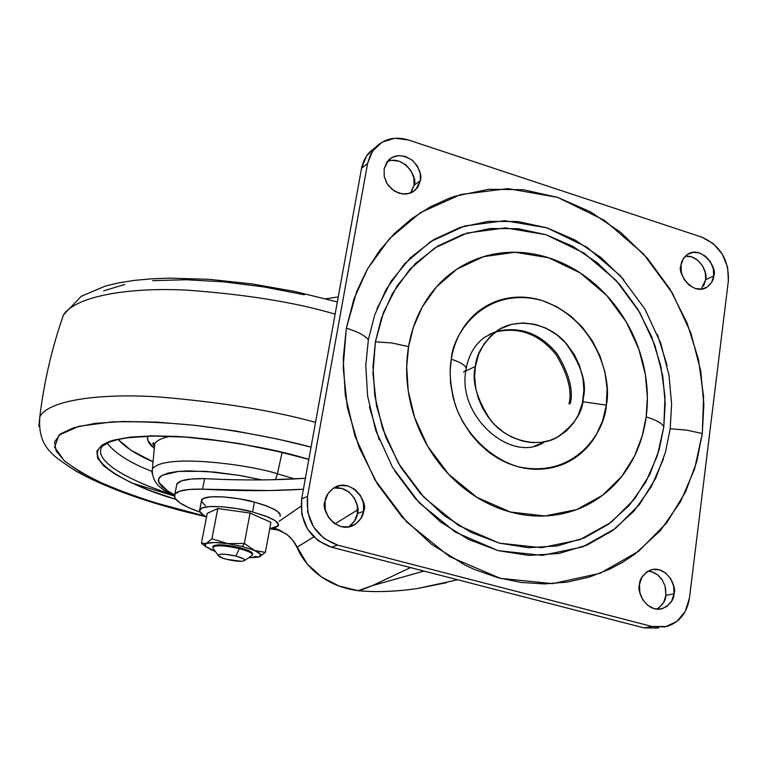 <?xml version="1.0" encoding="UTF-8"?>
<svg xmlns="http://www.w3.org/2000/svg" width="767" height="767" viewBox="0 0 767 767"><rect width="100%" height="100%" fill="white"/><g stroke="black" fill="none" stroke-linecap="round" stroke-linejoin="round"><path stroke-width="1.15" d="M201.433 543.189L207.234 513.372L201.433 543.189L205.422 546.507L201.433 543.189L206.16 543.487L211.941 538.789L227.636 543.611L242.372 546.526L244.347 543.439L227.636 543.611L244.347 543.439L250.071 513.046L270.924 522.327L250.071 513.046L217.79 508.531L250.071 513.046L244.347 543.439L254.452 550.438L265.363 552.393L270.924 522.327L265.363 552.393L254.452 550.438L244.347 543.439L242.372 546.526L254.452 550.438C261.01 553.343 262.602 555.509 259.236 556.938L254.117 556.535M252.439 554.416C253.398 552.499 249.102 550.236 239.534 547.628L239.352 548.616C249.064 551.262 253.35 553.544 252.19 555.461M235.852 556.046C243.043 558.031 245.756 559.632 244.002 560.84C240.627 561.722 234.961 561.243 226.994 559.411L241.212 561.281L243.877 560.888L244.654 560.015L243.407 558.788L235.852 556.046L225.651 554.301L221.5 554.167L218.863 554.579L218.154 555.471L222.564 558.088L226.994 559.411C221.232 557.887 218.279 556.487 218.144 555.212C220.033 553.601 225.939 553.879 235.852 556.046L239.352 548.616L235.852 556.046M251.499 555.874C254.193 554.033 250.147 551.617 239.352 548.616C224.434 545.337 215.575 544.944 212.766 547.437M252.583 511.953L267.932 516.958L274.653 520.323L277.587 522.701L278.565 524.944L278.181 525.951L269.754 528.684L275.986 527.428L278.555 524.551L275.085 520.611L265.976 516.172L252.583 511.953L254.433 502.107L252.583 511.953L237.013 508.626L221.768 506.728L209.286 506.565L201.491 508.128L199.506 511.138L203.504 515.117L206.563 516.805C201.059 514.178 198.797 511.704 199.794 509.393C204.923 503.152 241.346 508.358 252.583 511.953M279.955 516.296L280.348 515.271L279.38 512.979L274.452 509.384L264.596 505.185L254.433 502.107L267.798 506.364L276.887 510.851L280.338 514.868L279.955 516.316M205.374 505.539L201.395 501.503M201.366 501.378L203.389 498.416L211.184 496.786L223.657 496.911L238.892 498.78L254.433 502.107C243.216 498.492 206.841 493.325 201.692 499.72L199.794 509.374M207.234 513.372L217.79 508.531L207.234 513.372M258.306 557.206L248.671 557.762L259.236 556.938L260.598 554.253L254.452 550.438L242.372 546.526L227.636 543.611L214.357 542.509L206.16 543.487L204.712 544.685L205.211 546.267L215.393 551.483L211.596 550.064L205.096 546.133L206.16 543.487C209.957 542.144 217.109 542.183 227.636 543.611L211.941 538.789L217.79 508.531L211.941 538.789L206.16 543.487L201.625 543.295M213.073 546.919C217.147 545.021 225.91 545.586 239.352 548.616L239.534 547.628C226.102 544.599 217.339 544.033 213.255 545.941M259.371 556.89L265.363 552.393M213.025 546.967L214.031 545.481L217.962 544.829L231.787 545.999L246.236 549.671L250.847 551.78L252.688 553.64L252.477 554.522M542.518 442.952L534.666 445.905M176.391 486.518L176.88 483.891L181.702 480.813L191.184 479.011L204.655 478.656L202.593 489.173L269.025 490.564L303.416 489.241C272.227 491.148 238.623 491.12 202.593 489.173L189.113 489.471L179.631 491.196L174.818 494.188L174.934 498.186L179.833 502.845L189.046 507.821L199.995 512.126C181.405 505.482 172.959 499.595 174.646 494.475C177.119 490.592 186.429 488.828 202.593 489.173L204.655 478.656C188.5 478.368 179.19 480.209 176.707 484.188M446.48 582.699L418.283 588.356C396.923 591.549 377.297 592.364 359.407 590.82L358.064 590.676C344.364 588.835 332.274 584.339 321.795 577.177L307.251 564.033L294.71 542.959L290.156 537.274L286.331 534.014L273.857 528.07M204.655 478.656C240.656 480.487 274.231 480.363 305.4 478.282L271.029 479.778M325.86 298.794L338.247 296.944L325.87 298.794M273.838 528.079L278.785 529.738L287.51 534.915L293.128 540.716L296.954 547.283L313.751 536.929L296.954 547.283C302.035 559.162 310.309 569.133 321.795 577.177L339.177 586.074L358.064 590.676L372.494 585.585L410.518 567.599L372.494 585.585L359.407 590.82C378.054 592.354 397.68 591.53 418.283 588.356L457.678 579.775M357.662 509.854L334.901 523.89L357.662 509.854M301.009 506.191L279.025 521.378L301.009 506.191M424.017 571.079L372.494 585.585L358.064 590.676L359.407 590.82L372.494 585.585L424.017 571.079M489.212 334.508L494.063 332.456L489.212 334.508M495.501 331.967C519.249 326.569 539.479 334.182 556.19 354.814C567.954 374.67 572.23 391.084 569.009 404.046M542.585 442.923L538.3 444.841L542.585 442.923M475.415 366.377C476.269 354.22 483.373 342.456 496.738 331.095C514.206 317.624 547.207 321.757 565.25 342.398C581.204 364.565 587.206 383.193 583.256 398.284C582.834 412.493 573.927 425.618 556.545 437.679C537.494 448.465 506.364 440.613 490.573 420.182C476.575 398.524 471.523 380.585 475.415 366.377L465.78 371.046L475.415 366.377L474.629 376.367L475.732 388.207L478.349 398.284L482.424 407.823L487.908 416.74L494.523 424.592L503.574 432.262L512.068 437.257L522.643 441.111L531.867 442.607L541.003 442.367L549.843 440.45L557.992 436.912L566.535 430.833L573.563 422.991L578.289 414.976L582.383 403.078L583.888 390.115L582.987 378.553L579.497 365.485L574.425 354.795L566.564 343.827L556.852 334.786L545.836 328.103L535.414 324.422L523.315 322.936L511.378 324.422L500.4 328.813L490.765 335.946L483.948 344.143L478.819 353.884L475.415 366.377M484.715 337.231L495.261 331.843L484.715 337.231C475.118 344.124 468.953 354.45 466.211 368.208M496.048 331.574C519.825 325.783 540.217 333.242 557.235 353.942C569.191 373.932 573.543 390.461 570.284 403.528M465.952 370.135C467.276 366.425 462.376 362.791 451.274 359.234C448.983 371.621 450.363 386.961 455.397 405.254C463.767 429.932 486.604 456.902 517.217 466.48C575.202 479.96 605.508 430.527 606.313 405.11L607.1 388.696L604.933 372.1L599.957 355.936L592.325 340.797L582.345 327.221L570.351 315.716L556.804 306.695L542.164 300.53C532.03 297.385 521.915 296.407 511.81 297.586C501.704 298.794 492.376 302.112 483.814 307.538C475.262 312.994 468.148 320.194 462.482 329.129C456.825 338.094 453.096 348.122 451.274 359.234L450.133 371.228L450.593 383.385L453.259 398.131L457.142 410.009L462.482 421.342L470.717 434.017L478.8 443.336L487.965 451.495C497.035 458.551 506.786 463.546 517.217 466.48C527.648 469.394 537.945 470.046 548.098 468.436C558.242 466.815 567.475 463.105 575.796 457.295C584.099 451.485 590.887 444.055 596.16 435.014L602.651 420.747L606.313 405.11L582.661 401.764L606.313 405.11C612.239 380.902 597.541 320.213 542.164 300.53C485.799 285.228 452.664 332.792 451.274 359.234C462.376 362.791 467.276 366.425 465.952 370.135L463.556 372.12M663.81 426.874L665.19 403.337L662.765 375.926L654.845 345.121L639.707 312.37L616.122 280.434L584.195 253.177L546.027 234.721L505.53 227.885L467.237 233.015L434.745 247.99L409.779 269.361L392.34 293.694L381.362 318.382L375.418 341.785L391.899 342.983L408.59 346.607L413.375 327.356L422.272 307.011L436.471 286.906L456.892 269.169L483.565 256.657L515.117 252.247L548.587 257.75L580.216 272.937L606.716 295.487L626.294 321.977L638.844 349.148L645.383 374.699L647.358 397.411L646.169 416.903C656.188 419.971 662.074 423.298 663.81 426.874L664.999 396.702L660.895 366.31L651.691 336.761L637.732 309.072L619.496 284.212L597.627 263.043L572.853 246.332L546.027 234.721L518.07 228.691L490.008 228.547L462.865 234.395L437.689 246.13L415.484 263.426L397.201 285.698L383.634 312.15L375.418 341.785L372.973 373.424L376.482 405.753L385.849 437.43L400.69 467.103L420.393 493.507L444.112 515.539L470.823 532.298L499.375 543.151L528.578 547.724L557.245 545.931L584.233 537.955L608.519 524.235L629.247 505.405L645.689 482.27L657.329 455.751L663.81 426.874C662.074 423.298 656.188 419.971 646.169 416.903C643.973 433.489 638.93 448.724 631.03 462.626C623.101 476.508 612.823 487.985 600.206 497.045C587.56 506.086 573.457 511.934 557.897 514.599C542.327 517.236 526.478 516.373 510.371 512.02C494.255 507.629 479.164 500.007 465.109 489.164C451.063 478.282 439.223 465.023 429.568 449.376C419.942 433.719 413.308 416.96 409.664 399.099C406.059 381.237 405.695 363.74 408.59 346.607C411.524 329.494 417.392 314.096 426.222 300.415C435.062 286.762 446.087 275.832 459.299 267.625C472.51 259.457 486.853 254.529 502.318 252.861C517.773 251.212 533.199 252.842 548.587 257.75C563.975 262.678 578.232 270.454 591.367 281.086C604.492 291.728 615.585 304.451 624.654 319.235C633.705 334.028 640.109 349.857 643.849 366.722C647.569 383.596 648.345 400.316 646.169 416.903L642.286 435.704L634.558 455.943L621.682 476.499L602.507 495.348L576.592 509.595L544.934 515.97L510.371 512.02L476.988 497.399L448.705 474.303L427.823 446.48L414.688 417.699L408.197 390.681L406.702 366.837L408.59 346.607L391.899 342.983L375.418 341.785L373.002 366.415L374.727 395.484L382.57 428.456L398.572 463.565L424.065 497.476L458.628 525.529L499.375 543.151L541.483 547.705L579.929 539.69L611.309 522.164L634.443 499.144L649.927 474.159L659.189 449.625L663.81 426.874M368.352 339.704L374.612 315.199L386.146 289.36L404.449 263.906L430.623 241.586L464.658 225.977L504.715 220.675L547.053 227.876L586.947 247.214L620.292 275.708L644.932 309.091L660.761 343.309L669.045 375.504L671.604 404.151L670.185 428.753L686.676 430.134L702.313 433.518L703.857 404.592L700.741 370.969L690.942 333.214L672.352 293.08L643.475 253.887L604.415 220.321L557.667 197.397L507.927 188.624L460.718 194.53L420.489 212.622L389.435 238.748L367.642 268.69L353.855 299.188L346.329 328.18C357.499 331.593 364.843 335.438 368.352 339.704C364.843 335.438 357.499 331.593 346.329 328.18L343.146 367.47L347.403 407.699L359.004 447.161L377.479 484.121L402.052 516.987L431.629 544.34L464.898 565.058L474.888 569.651L497.812 577.666L521.1 582.441L544.34 583.917L567.091 582.134L589.046 577.158L609.832 569.104L622.862 562.144L635.153 553.937L660.483 530.476L680.492 501.8L694.566 469.059L702.313 433.518L703.579 396.453L698.411 359.177L687.059 322.965L669.927 289.025L647.616 258.517L620.858 232.487L590.542 211.855L557.667 197.397L523.353 189.737L488.809 189.276L455.31 196.179L448.379 198.615L430.565 206.726L411.793 218.605L394.737 233.235L379.703 250.425L366.923 269.955L356.713 291.479L346.329 328.18L343.213 358.764L345.246 394.919L354.929 435.982L374.833 479.72L406.625 521.924L449.711 556.717L500.4 578.356L552.585 583.649L600.034 573.332L638.556 551.348L666.82 522.711L685.631 491.772L696.8 461.504L702.313 433.518L686.676 430.134L670.185 428.753L665.372 452.549L655.718 478.215L639.563 504.379L615.393 528.511L582.584 546.909L542.346 555.375L498.243 550.668L455.531 532.26L419.29 502.874L392.551 467.333L375.782 430.527L367.585 395.973L365.801 365.514L368.352 339.704M543.774 442.473L536.564 445.397L543.774 442.473C511.11 463.441 457.007 416.251 465.885 370.26M410.508 193.111L414.027 185.298L420.374 180.696L415.704 189.794L410.24 193.217L402.771 194.061L394.88 191.367L388.658 185.873L386.539 182.661L384.238 176.381L384.114 168.913L388.313 160.37C394.65 154.119 402.761 154.177 412.627 160.524C419.511 168.452 422.09 175.173 420.374 180.696L414.027 185.298L413.864 177.886L411.007 170.725L405.887 164.886L399.262 161.262L392.138 160.389M701.163 289.178L705.669 279.715L713.703 275.995C713.607 280.08 711.249 283.895 706.647 287.433C692.457 296.215 676.647 272.448 681.01 265.372C681.154 261.442 683.378 257.741 687.673 254.26C701.661 244.865 718.171 268.766 713.703 275.995L705.669 279.715L705.285 272.601L702.505 265.765L697.749 260.262L691.719 256.897L685.334 256.207M348.458 526.948C354.066 522.682 357.038 518.233 357.355 513.622L363.587 511.282C363.28 516.172 360.068 520.783 353.932 525.107C336.32 534.887 319.849 509.096 325.112 501.062C325.467 496.498 328.372 492.107 333.818 487.879C351.056 476.738 369.148 502.893 363.587 511.282L357.355 513.622L357.23 505.539L354.249 497.936L348.841 491.944L341.833 488.464L334.259 488.033M656.859 609.171C662.784 604.981 665.785 600.379 665.871 595.384L674.011 593.763C673.992 599.88 670.022 604.875 662.084 608.749C646.303 612.795 636.418 591.252 639.486 584.588C639.563 578.711 643.331 573.812 650.809 569.891C666.609 565.078 677.194 586.976 674.011 593.763L665.871 595.384L665.507 587.666M658.134 628.029L644.002 627.885L331.517 547.197L317.989 540.601L307.538 529.077L301.805 514.398L301.671 498.857L361.545 168.309L366.597 155.816L375.571 147.322L369.397 152.326L367 155.25L363.836 160.782L361.813 167.005L361.545 168.309L367.566 163.534L370.413 154.79L375.447 147.465C384.411 138.626 395.398 136.123 408.389 139.977L701.69 237.108C720.136 245.296 729.034 259.84 728.372 280.76L689.485 597.876C687.098 612.871 679.504 622.421 666.715 626.514L652.046 626.486L337.614 545.097C315.582 536.881 305.554 520.649 307.538 496.393L367.566 163.534L361.545 168.309L301.671 498.857L307.538 496.393L301.671 498.857C299.686 522.941 309.638 539.048 331.517 547.197L337.614 545.097L331.517 547.197L644.002 627.885L652.046 626.486L644.002 627.885L658.594 627.914M662.602 580.437L657.597 574.79L651.25 571.568M659.141 607.742L663.647 602.431L665.871 595.384L665.094 586.065L661.892 579.353L658.191 575.269L653.417 572.307L648.086 571.051M349.311 526.402L354.575 520.946L357.355 513.622C360.883 506.814 351.037 484.639 333.319 488.205L327.96 493.67L325.112 501.062L325.198 509.25L328.228 516.987L333.731 523.065L340.855 526.555L348.496 526.939L355.505 524.158L360.797 518.655L363.587 511.282L363.462 503.152L360.452 495.482L355.006 489.442L347.95 485.933L340.337 485.492L333.309 488.205M703.588 286.053L705.669 279.715C708.219 273.992 699.926 254.663 685.257 256.216M411.457 191.836L414.027 185.298C418.677 178.404 403.778 154.311 387.277 161.588M728.372 280.76L689.485 597.876L685.267 611.385L676.695 621.586L665.037 626.907L652.046 626.486L337.614 545.097L323.99 538.453L313.463 526.833L307.682 512.04L307.538 496.393L367.566 163.534L372.637 150.965L382.206 142.106L394.756 138.261L408.389 139.977L701.69 237.108L713.195 243.561L722.284 254.107L727.605 267.146L728.372 280.76M384.114 168.913L384.248 176.429L387.143 183.696L392.359 189.612L399.08 193.265L406.27 194.099L412.838 191.99L417.785 187.282L420.374 180.696L420.201 173.227L417.325 166.017L412.167 160.14L405.503 156.478L398.332 155.605L391.755 157.647L386.75 162.316L384.114 168.913M681.01 265.372L681.374 272.582L684.193 279.514L689.034 285.094L695.142 288.469L701.584 289.13L707.366 286.983L711.623 282.371L713.703 275.995L713.32 268.833L710.51 261.959L705.717 256.408L699.657 253.024L693.243 252.314L687.443 254.404L683.148 258.987L681.01 265.372M639.486 584.588L639.841 592.421L642.784 599.765L647.866 605.489L654.309 608.72L661.116 608.969L667.252 606.198L671.767 600.858L674.011 593.763L673.627 585.988L670.703 578.711L665.67 573.016L659.275 569.776L652.496 569.469L646.351 572.172L641.778 577.484L639.486 584.588M663.436 458.954L651.298 486.709L634.136 510.937L612.478 530.687L587.081 545.097L558.846 553.486L528.837 555.413L498.243 550.668L468.311 539.335L440.316 521.79L415.446 498.713L394.784 471.043M379.224 439.942L369.426 406.731M377 308.67L391.247 280.99L410.431 257.702L433.7 239.649L460.066 227.406L488.483 221.337L517.84 221.538L547.053 227.876L575.097 240.042L600.983 257.53L623.83 279.658M657.463 334.575L667.089 365.447M308.833 459.299L300.29 456.902C272.889 449.002 237.013 442.549 192.651 437.545C160.15 434.918 129.709 435.752 110.803 440.987C69.672 456.039 132.24 487.266 175.71 499.288L150.505 490.746L130.879 482.539L115.069 474.179L103.775 465.933L97.572 458.11L96.93 451.015L102.116 444.965L113.171 440.268L129.882 437.161L151.722 435.857L177.848 436.471L207.157 439.021L238.326 443.422L269.869 449.481L308.833 459.299M174.023 495.051C139.373 484.562 90.918 462.722 102.212 446.25C90.918 462.722 139.373 484.562 174.023 495.051M107.083 443.153C115.568 453.719 130.438 463.095 151.713 471.302C130.438 463.095 115.568 453.719 107.083 443.153M118.147 439.453C125.596 447.66 137.235 455.09 153.055 461.763L130.984 450.267L118.137 439.453M154.301 448.465C148.999 444.17 146.765 440.057 147.619 436.145L147.83 440.411L154.301 448.474M170.581 436.27C161.914 437.919 156.631 440.459 154.733 443.911C156.631 440.459 161.914 437.919 170.581 436.27M277.405 473.795L294.691 478.934L277.405 473.795L275.382 479.682L277.405 473.795C250.464 464.754 162.518 452.846 152.355 469.183L152 473.45L152.355 469.183C162.518 452.846 250.464 464.754 277.405 473.795L282.112 452.396L277.405 473.795M278.709 529.7L270.818 528.578L278.709 529.7M205.383 516.201L185.978 511.455C161.693 505.338 135.845 496.843 108.454 485.971C90.832 478.186 76.058 469.73 64.14 460.612L54.63 447.113L59.011 435.09L78.943 426.279L112.442 421.869C139.977 421.265 168.884 422.579 199.152 425.81C243.791 431.926 281.086 439.031 311.038 447.123L277.443 439.031L236.063 431.083L195.23 425.359L156.967 422.128L123.104 421.486L95.108 423.384L74.025 427.631L60.459 433.921L54.582 441.897L56.202 451.149L64.85 461.245L79.854 471.791L100.391 482.414L125.558 492.769L154.407 502.538L205.383 516.201M315.525 422.377C274.068 410.805 222.066 402.339 159.507 396.97C99.547 392.982 47.573 400.364 39.807 416.922C47.573 400.364 99.547 392.982 159.507 396.97C222.066 402.339 274.068 410.805 315.525 422.377M131.953 483.047L174.253 496.019M183.927 510.927L184.905 511.637M335.131 314.163C295.688 302.419 245.958 294.394 185.94 290.079C128.223 287.184 75.549 296.254 63.479 314.921L60.104 324.882L63.479 314.921C75.549 296.254 128.223 287.184 185.94 290.079C245.958 294.394 295.688 302.419 335.131 314.163M38.858 426.538L39.807 416.922C37.612 447.832 53.45 456.183 76.288 471.302C103.67 486.518 139.891 499.959 184.962 511.647L206.544 516.891M304.317 294.758L263.838 286.925L223.763 281.844L186.103 279.744L152.623 280.664M124.8 284.461L103.67 290.846M174.493 494.792L167.868 491.101L158.75 482.222C157.753 479.471 158.942 477.141 162.336 475.243L178.673 471.36L205.623 471.35L238.93 475.329L261.921 479.912M174.502 494.782L167.474 490.851L162.058 486.757L158.942 482.683L158.702 478.886L161.703 475.617L167.983 473.105L177.167 471.513L188.586 470.861L214.693 472.088L240.263 475.55L261.902 479.912M244.52 560.504L251.547 555.854M218.144 555.413L212.775 547.743M212.938 547.063L213.13 546.085M205.096 546.123L201.635 543.304M176.928 483.814L174.876 494.111M706.647 287.433L704.24 288.536M353.932 525.107L349.244 526.804M662.084 608.749L659.936 609.151M375.14 147.791L369.109 152.633M102.212 446.25L109.719 441.993L117.293 439.654L127.245 437.794L153.362 436.02L186.18 437.161L223.379 441.226L242.794 444.304L281.47 452.242L308.813 459.433M154.474 446.672C152.748 444.103 152.412 442.837 153.467 442.885L154.733 443.911L152.355 469.183C151.78 480.899 159.114 489.567 174.358 495.204M280.128 530.323L269.725 528.827M337.346 301.93L295.113 291.527L251.624 283.857L209.113 279.332L169.632 278.143L151.559 278.824L134.8 280.348L119.441 282.726L105.482 286.014L81.244 296.283L63.479 314.921C51.955 347.758 44.064 381.755 39.807 416.922"/></g></svg>
